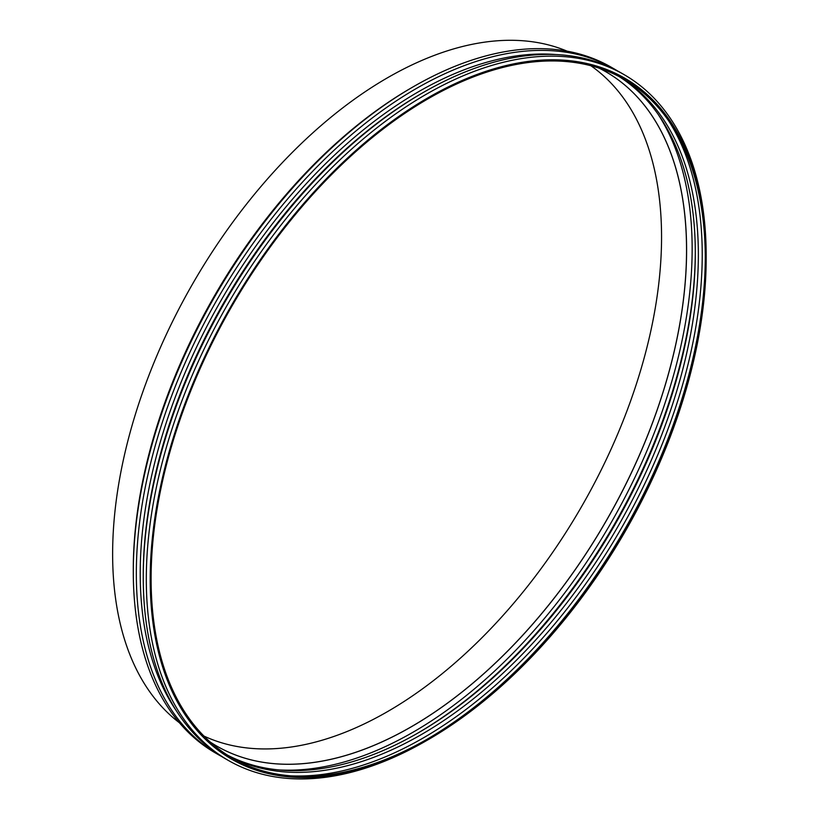 <?xml version="1.0" encoding="UTF-8"?>
<svg xmlns="http://www.w3.org/2000/svg" width="819" height="819" viewBox="0 0 819 819"><rect width="100%" height="100%" fill="white"/><g stroke="black" fill="none" stroke-linecap="round" stroke-linejoin="round"><path stroke-width="1.23" d="M427.989 739.792A393.14 226.986 -60 0 1 150.194 579.094A393.14 226.986 -60 0 1 428.122 97.707A393.14 226.986 -60 0 1 706.183 257.934A393.14 226.986 -60 0 1 706.183 258.169A393.14 226.986 -60 0 1 427.989 739.792L426.044 740.908A395.894 228.573 -60 0 1 228.296 760.401L225.256 758.65A395.894 228.573 -60 0 1 143.253 577.17A395.894 228.573 -60 0 1 422.993 92.66A395.894 228.573 -60 0 1 621.15 72.932L624.191 74.683A395.894 228.573 -60 0 1 706.183 255.682A395.894 228.573 -60 0 1 706.183 255.927M228.296 760.401A395.894 228.573 -60 0 1 228.296 303.255A395.894 228.573 -60 0 1 624.191 74.683M143.253 577.17L143.253 574.938A393.151 226.986 -60 0 1 421.048 93.775L422.993 92.66M176.761 711.404A393.151 226.986 -60 0 1 221.642 299.416A393.151 226.986 -60 0 1 555.988 54.556M221.816 756.592A395.894 228.573 -60 0 1 218.049 754.483A395.894 228.573 -60 0 1 218.325 297.502A395.894 228.573 -60 0 1 613.943 68.776A395.894 228.573 -60 0 1 617.659 70.987M218.049 754.483L215.008 752.722A395.894 228.573 -60 0 1 133.292 571.416A395.894 228.573 -60 0 1 413.022 86.906A395.894 228.573 -60 0 1 610.892 67.015L613.943 68.776M133.292 571.416L133.292 569.185A393.151 226.986 -60 0 1 411.087 88.032L413.022 86.906M686.598 250.03A389.26 224.744 -60 0 1 512.336 646.304A389.26 224.744 -60 0 1 210.196 742.034A389.26 224.744 -60 0 0 512.315 646.242A389.26 224.744 -60 0 0 686.547 250A389.26 224.744 -60 0 0 599.232 68.202A389.26 224.744 -60 0 1 686.598 250.03M657.974 114.097A394.604 227.825 -60 0 1 692.147 248.874A394.604 227.825 -60 0 1 279.31 769.952M695.3 251.587A394.604 227.825 -60 0 1 417.045 733.537M619.072 76.536A391.861 226.239 -60 0 1 695.3 252.702A391.861 226.239 -60 0 1 695.3 252.938A391.861 226.239 -60 0 1 418.018 732.985A391.861 226.239 -60 0 1 227.334 755.046M620.628 77.365A391.861 226.239 -60 0 1 698.351 254.699A391.861 226.239 -60 0 1 529.555 646.652A391.861 226.239 -60 0 1 228.829 755.978M668.765 121.017A394.604 227.825 -60 0 1 702.231 254.689A394.604 227.825 -60 0 1 290.704 775.839M705.272 256.019A394.604 227.825 -60 0 1 705.272 256.449A394.604 227.825 -60 0 1 425.87 739.956M705.282 258.691A391.861 226.239 -60 0 1 426.853 739.393A391.861 226.239 -60 0 1 151.105 578.132A391.861 226.239 -60 0 1 427.743 98.976A391.861 226.239 -60 0 1 705.282 257.146A391.861 226.239 -60 0 1 705.282 258.691M179.412 722.767A388.79 224.467 -60 0 1 193.151 282.975A388.79 224.467 -60 0 1 567.157 51.177M590.919 65.755A387.5 223.73 -60 0 1 661.557 237.008A387.5 223.73 -60 0 1 498.822 620.096A387.5 223.73 -60 0 1 203.921 736.056M706.183 257.934L706.183 255.682"/></g></svg>
